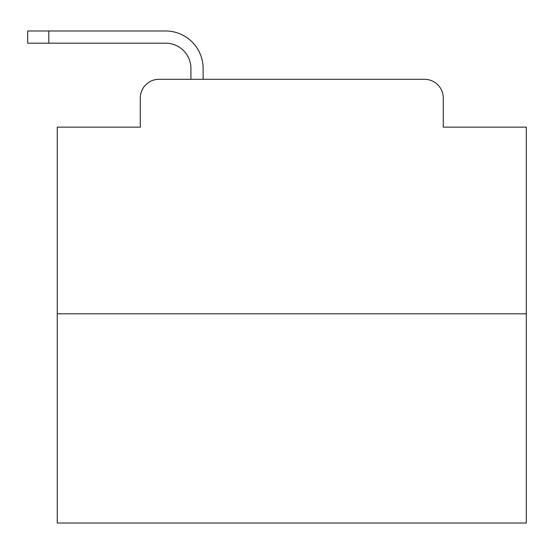 <?xml version="1.0" encoding="UTF-8"?>
<svg xmlns="http://www.w3.org/2000/svg" width="554" height="554" viewBox="0 0 554 554"><rect width="100%" height="100%" fill="white"/><g stroke="black" fill="none" stroke-linecap="round" stroke-linejoin="round"><path stroke-width="0.83" d="M140.273 98.058L140.273 127.136L140.273 98.058A18.76 18.76 0 0 1 159.033 79.298L190.929 79.298L190.929 68.509A25.332 25.332 0 0 0 165.598 43.177L27.7 43.177L27.7 30.982L165.598 30.982A37.527 37.527 0 0 1 203.124 68.509L203.124 79.298L424.516 79.298L159.033 79.298M526.3 313.82L57.249 313.82L57.249 523.018L526.3 523.018L526.3 127.136L443.276 127.136L443.276 98.058A18.76 18.76 0 0 0 424.516 79.298M57.249 313.82L57.249 127.136L140.273 127.136M443.276 127.136L443.276 98.058M190.929 68.509A25.332 25.332 0 0 0 165.598 43.177A25.332 25.332 0 0 1 190.929 68.509A25.332 25.332 0 0 0 165.598 43.177A25.332 25.332 0 0 1 190.929 68.509A25.332 25.332 0 0 0 165.598 43.177A25.332 25.332 0 0 1 190.929 68.509A25.332 25.332 0 0 0 165.598 43.177A25.332 25.332 0 0 1 190.929 68.509A25.332 25.332 0 0 0 165.598 43.177A25.332 25.332 0 0 1 190.929 68.509A25.332 25.332 0 0 0 165.598 43.177A25.332 25.332 0 0 1 190.929 68.509A25.332 25.332 0 0 0 165.598 43.177A25.332 25.332 0 0 1 190.929 68.509A25.332 25.332 0 0 0 165.598 43.177A25.332 25.332 0 0 1 190.929 68.509A25.332 25.332 0 0 0 165.598 43.177A25.332 25.332 0 0 1 190.929 68.509A25.332 25.332 0 0 0 165.598 43.177A25.332 25.332 0 0 1 190.929 68.509A25.332 25.332 0 0 0 165.598 43.177A25.332 25.332 0 0 1 190.929 68.509A25.332 25.332 0 0 0 165.598 43.177A25.332 25.332 0 0 1 190.929 68.509A25.332 25.332 0 0 0 165.598 43.177A25.332 25.332 0 0 1 190.929 68.509A25.332 25.332 0 0 0 165.598 43.177A25.332 25.332 0 0 1 190.929 68.509A25.332 25.332 0 0 0 165.598 43.177A25.332 25.332 0 0 1 190.929 68.509A25.332 25.332 0 0 0 165.598 43.177A25.332 25.332 0 0 1 190.929 68.509A25.332 25.332 0 0 0 165.598 43.177A25.332 25.332 0 0 1 190.929 68.509A25.332 25.332 0 0 0 165.598 43.177A25.332 25.332 0 0 1 190.929 68.509A25.332 25.332 0 0 0 165.598 43.177A25.332 25.332 0 0 1 190.929 68.509M48.807 30.982L165.598 30.982L48.807 30.982L165.598 30.982L48.807 30.982L165.598 30.982L48.807 30.982L165.598 30.982L48.807 30.982L165.598 30.982L48.807 30.982L165.598 30.982L48.807 30.982L165.598 30.982L48.807 30.982L165.598 30.982L48.807 30.982L165.598 30.982L48.807 30.982L165.598 30.982L48.807 30.982L165.598 30.982L48.807 30.982L165.598 30.982L48.807 30.982L165.598 30.982L48.807 30.982L165.598 30.982L48.807 30.982L165.598 30.982L48.807 30.982L165.598 30.982L48.807 30.982L165.598 30.982L48.807 30.982L165.598 30.982L48.807 30.982L165.598 30.982L48.807 30.982L48.807 43.177"/></g></svg>
